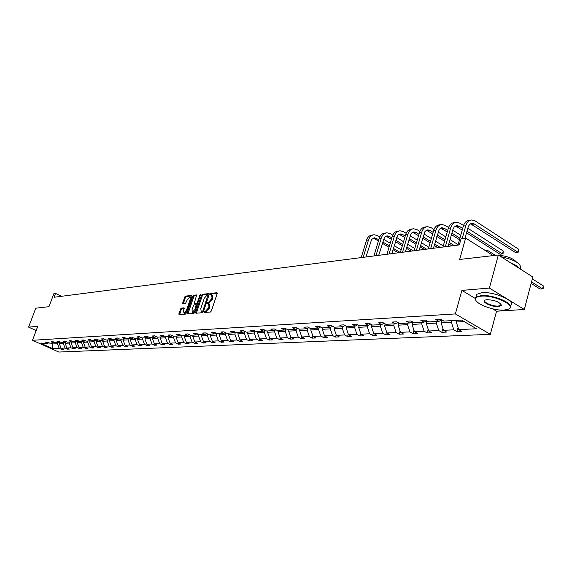 <?xml version="1.0" encoding="UTF-8"?>
<svg xmlns="http://www.w3.org/2000/svg" width="572" height="572" viewBox="0 0 572 572"><rect width="100%" height="100%" fill="white"/><g stroke="black" fill="none" stroke-linecap="round" stroke-linejoin="round"><path stroke-width="0.86" d="M204.211 311.89L204.311 312.526L210.446 312.019L211.347 310.996L217.196 293.608L217.053 292.721L210.861 293.372L210.239 294.079L210.332 294.702L211.54 294.644L211.983 297.49L211.497 298.934L208.637 302.18L207.228 302.967L207.329 303.596L208.523 303.553L208.966 306.428L208.48 307.872L205.62 311.118L204.211 311.89M208.801 303.689L209.359 303.975L209.802 306.857L209.316 308.301L205.005 312.476M217.281 293.2L211.69 293.801L211.025 294.637M211.826 294.794L212.369 295.073L212.813 297.919L212.326 299.363L208.022 303.539M498.348 255.012L532.804 276.998L524.309 309.488L489.382 288.073L498.348 255.012L459.645 259.466L465.651 238.059L461.103 238.674L459.345 244.916L54.09 297.254L55.527 293.415L53.868 293.636L48.963 306.685L35.764 308.201L28.6 327.127L35.757 330.366M181.324 308.108L180.473 309.087L178.972 314.657L185.371 314.135L186.229 313.149L191.999 296.31L191.77 295.438L185.442 296.117L184.599 297.097L182.775 303.603L185.557 303.346L187.38 299.549L189.94 296.932L190.254 299.256L186.465 310.331L183.912 312.941L183.591 310.589L184.105 307.865L181.324 308.108L182.139 308.515L181.288 309.495L179.594 314.621M489.382 288.073L461.89 290.404L455.362 313.921L32.497 340.29L37.752 326.355L28.6 327.127M195.681 312.341L195.917 313.242L202.502 312.691L203.396 311.683L209.216 294.466L209.08 293.579L202.359 294.287L201.48 295.295L195.681 312.341L196.425 313.199M193.844 313.42L187.394 313.964L187.18 313.07L192.943 296.203L193.808 295.216L196.668 294.923L194.451 302.652L194.58 303.532L196.518 303.36L197.39 302.359L199.835 295.195L200.515 294.501L194.716 312.419L193.844 313.42M48.913 342.792L47.891 343.257L45.474 342.17L47.297 342.063L49.728 343.157L53.646 342.935L51.208 341.841L53.074 341.734L55.513 342.828L59.509 342.607L57.064 341.498L58.959 341.391L61.419 342.499L65.487 342.27L63.02 341.155L64.958 341.041L67.432 342.163L71.579 341.934L69.098 340.805L71.071 340.69L73.559 341.82L77.785 341.584L75.289 340.44L77.299 340.326L79.801 341.47L84.12 341.227L81.603 340.075L83.648 339.961L86.172 341.112L90.569 340.869L88.038 339.704L90.133 339.582L92.664 340.748L97.154 340.497L94.609 339.325L96.74 339.196L99.292 340.376L103.868 340.125L101.308 338.931L103.482 338.81L106.049 339.997L110.725 339.739L108.137 338.538L110.36 338.409L112.949 339.611L117.718 339.346L115.115 338.131L117.382 338.002L119.984 339.217L124.853 338.946L122.236 337.723L124.553 337.587L127.17 338.817L132.139 338.538L129.508 337.301L131.867 337.158L134.506 338.409L139.582 338.123L136.93 336.865L139.346 336.729L141.999 337.988L147.183 337.695L144.516 336.429L146.983 336.286L149.657 337.559L154.948 337.258L152.266 335.978L154.783 335.835L157.472 337.123L162.884 336.815L160.181 335.521L162.755 335.371L165.465 336.672L170.999 336.365L168.275 335.049L170.906 334.899L173.638 336.214L179.293 335.9L176.548 334.57L179.243 334.413L181.989 335.75L187.773 335.421L185.013 334.077L187.766 333.919L190.533 335.271L196.446 334.935L193.665 333.576L196.482 333.412L199.27 334.777L205.319 334.441L202.524 333.061L205.405 332.897L208.208 334.277L214.407 333.934L211.59 332.539L214.543 332.368L217.36 333.762L223.702 333.412L220.871 331.996L223.888 331.824L226.734 333.24L233.226 332.875L230.373 331.445L233.469 331.267L236.329 332.704L242.978 332.332L240.104 330.881L243.279 330.702L246.153 332.153L252.974 331.767L250.078 330.301L253.332 330.115L256.227 331.588L263.213 331.195L260.303 329.715L263.635 329.522L266.552 331.009L273.709 330.609L270.785 329.107L274.195 328.907L277.134 330.416L284.477 330.008L281.531 328.478L285.035 328.278L287.988 329.808L295.524 329.386L292.557 327.842L296.153 327.634L299.127 329.186L306.864 328.75L303.875 327.184L307.564 326.969L310.553 328.542L318.497 328.099L315.487 326.512L319.276 326.29L322.293 327.885L330.444 327.434L327.42 325.818L331.31 325.597L334.341 327.213L342.721 326.741L339.675 325.111L343.672 324.875L346.725 326.519L355.334 326.04L352.266 324.381L356.377 324.138L359.445 325.804L368.296 325.311L365.215 323.63L369.441 323.38L372.529 325.075L381.631 324.567L378.528 322.858L382.882 322.601L385.986 324.317L395.352 323.795L392.235 322.057L396.703 321.8L399.835 323.545L409.473 323.001L406.334 321.242L410.939 320.978L414.085 322.744L424.009 322.193L420.856 320.399L425.604 320.127L428.764 321.922L438.989 321.35L435.814 319.533L440.705 319.248L443.886 321.078L461.611 320.084L476.526 328.764L458.715 329.601L461.826 331.388L456.899 331.61L453.796 329.829L443.514 330.316L446.61 332.075L441.827 332.289L438.738 330.537L428.757 331.002L431.831 332.74L427.191 332.947L424.117 331.224L414.421 331.681L417.481 333.383L412.97 333.59L409.909 331.889L400.493 332.332L403.532 334.012L399.149 334.212L396.11 332.539L386.951 332.968L389.975 334.62L385.707 334.813L382.689 333.169L373.781 333.583L376.784 335.221L372.637 335.406L369.634 333.776L360.968 334.184L363.956 335.793L359.917 335.978L356.935 334.377L348.498 334.77L351.473 336.357L347.54 336.536L344.573 334.956L336.357 335.342L339.31 336.908L335.485 337.08L332.539 335.521L324.538 335.893L327.47 337.437L323.745 337.609L320.813 336.071L313.02 336.436L315.937 337.959L312.305 338.123L309.388 336.608L301.794 336.965L304.69 338.467L301.151 338.624L298.255 337.13L290.848 337.48L293.729 338.96L290.276 339.117L287.401 337.637L280.18 337.98L279.672 339.589L276.812 338.138L269.769 338.467L272.608 339.911L269.319 340.061L266.481 338.617L259.609 338.946L262.434 340.369L259.223 340.512L256.406 339.096L249.692 339.41L252.502 340.819L249.363 340.955L246.561 339.553L240.011 339.861L242.8 341.255L239.739 341.391L236.951 340.004L230.552 340.304L233.326 341.677L230.337 341.813L227.57 340.447L221.314 340.74L224.067 342.099L221.149 342.228L218.397 340.876L212.283 341.162L215.022 342.506L212.169 342.635L209.438 341.298L203.46 341.577L206.185 342.907L203.389 343.028L200.679 341.706L194.838 341.984L197.54 343.293L194.809 343.414L192.113 342.113L186.4 342.378L189.082 343.672L186.415 343.793L183.734 342.499L178.149 342.764L180.816 344.044L178.199 344.165L175.54 342.885L170.07 343.143L172.723 344.408L170.163 344.523L167.517 343.264L162.169 343.515L164.8 344.766L162.298 344.88L159.674 343.629L154.433 343.879L157.05 345.116L154.597 345.231L151.988 343.994L146.861 344.23L149.456 345.459L147.061 345.567L144.466 344.344L139.446 344.58L142.028 345.795L139.675 345.903L137.101 344.694L132.175 344.923L134.742 346.124L132.439 346.224L129.88 345.03L125.061 345.259L127.606 346.446L125.354 346.546L122.808 345.359L118.082 345.581L120.62 346.761L118.404 346.861L115.88 345.688L111.247 345.903L113.764 347.068L111.597 347.161L109.088 346.003L104.547 346.217L107.05 347.368L104.919 347.469L102.424 346.317L97.976 346.525L100.457 347.669L98.377 347.762L95.896 346.625L91.527 346.832L94.001 347.955L91.956 348.048L89.489 346.925L85.207 347.125L87.659 348.241L85.657 348.334L83.205 347.218L79.007 347.418L81.446 348.52L79.472 348.613L77.041 347.511L72.923 347.704L75.34 348.798L73.409 348.884L70.992 347.79L66.945 347.983L69.355 349.07L67.46 349.156L65.058 348.069L61.082 348.255L63.478 349.335L61.619 349.413L59.231 348.348L52.746 348.648L41.484 343.615L47.891 343.257M455.362 313.921L490.347 334.334L58.823 352.052L32.497 340.29M279.672 339.589L283.04 339.439L280.18 337.98L277.985 331.71L278.421 330.344M63.635 342.378L63.256 343.4L59.295 343.615L59.703 342.521M59.295 343.615L61.082 348.255M63.256 343.4L65.058 348.069M54.69 342.456L53.646 342.935M69.562 342.042L69.183 343.078L65.144 343.3L65.53 342.256M65.144 343.3L66.945 347.983M69.183 343.078L70.992 347.79M60.575 342.12L59.509 342.607M75.604 341.706L75.218 342.75L71.107 342.971L71.486 341.934M71.107 342.971L72.923 347.704M75.218 342.75L77.041 347.511M66.574 341.777L65.487 342.27M81.76 341.362L81.374 342.413L77.177 342.642L77.563 341.598M77.177 342.642L79.007 347.418M81.374 342.413L83.205 347.218M72.687 341.427L71.579 341.934M88.031 341.012L87.645 342.07L83.369 342.306L83.755 341.248M83.369 342.306L85.207 347.125M87.645 342.07L89.489 346.925M78.915 341.062L77.785 341.584M94.423 340.655L94.037 341.727L89.675 341.963L90.069 340.898M89.675 341.963L91.527 346.832M94.037 341.727L95.896 346.625M85.264 340.697L84.12 341.227M100.944 340.29L100.55 341.37L96.11 341.613L96.496 340.533M96.11 341.613L97.976 346.525M100.55 341.37L102.424 346.317M91.742 340.326L90.569 340.869M107.593 339.911L107.2 341.012L102.667 341.255L103.06 340.168M102.667 341.255L104.547 346.217M107.2 341.012L109.088 346.003M98.348 339.94L97.154 340.497M114.371 339.532L113.978 340.64L109.359 340.891L109.752 339.797M109.359 340.891L111.247 345.903M113.978 340.64L115.88 345.688M105.091 339.553L103.868 340.125M121.293 339.146L120.892 340.261L116.18 340.519L116.574 339.41M116.18 340.519L118.082 345.581M120.892 340.261L122.808 345.359M111.969 339.153L110.725 339.739M128.35 338.753L127.956 339.882L123.144 340.14L123.538 339.017M123.144 340.14L125.061 345.259M127.956 339.882L129.88 345.03M118.983 338.753L117.718 339.346M135.557 338.345L135.156 339.489L130.244 339.754L130.645 338.624M130.244 339.754L132.175 344.923M135.156 339.489L137.101 344.694M126.147 338.338L124.853 338.946M142.914 337.938L142.514 339.089L137.494 339.36L137.902 338.216M137.494 339.36L139.446 344.58M142.514 339.089L144.466 344.344M133.462 337.916L132.139 338.538M150.422 337.516L150.021 338.681L144.902 338.96L145.302 337.802M144.902 338.96L146.861 344.23M150.021 338.681L151.988 343.994M140.934 337.48L139.582 338.123M158.094 337.087L157.686 338.259L152.459 338.545L152.867 337.38M152.459 338.545L154.433 343.879M157.686 338.259L159.674 343.629M148.563 337.037L147.183 337.695M165.93 336.643L165.522 337.837L160.181 338.123L160.589 336.944M160.181 338.123L162.169 343.515M165.522 337.837L167.517 343.264M156.356 336.586L154.948 337.258M173.938 336.2L173.523 337.401L168.068 337.695L168.475 336.5M168.068 337.695L170.07 343.143M173.523 337.401L175.54 342.885M164.328 336.122L162.884 336.815M182.118 335.743L181.703 336.951L176.126 337.258L176.541 336.05M176.126 337.258L178.149 342.764M181.703 336.951L183.734 342.499M172.472 335.65L170.999 336.365M190.49 335.249L190.068 336.5L184.363 336.808L184.785 335.592M184.363 336.808L186.4 342.378M190.068 336.5L192.113 342.113M180.795 335.171L179.293 335.9M199.07 334.684L198.62 336.036L192.785 336.35L193.207 335.12M192.785 336.35L194.838 341.984M198.62 336.036L200.679 341.706M189.311 334.67L187.773 335.421M207.85 334.098L207.364 335.557L201.401 335.878L201.816 334.634M201.401 335.878L203.46 341.577M207.364 335.557L209.438 341.298M198.019 334.17L196.446 334.935M216.831 333.505L216.309 335.07L210.21 335.399L210.632 334.141M210.21 335.399L212.283 341.162M216.309 335.07L218.397 340.876M206.935 333.648L205.319 334.441M226.019 332.883L225.461 334.57L219.219 334.913L219.641 333.64M219.219 334.913L221.314 340.74M225.461 334.57L227.57 340.447M216.052 333.118L214.407 333.934M235.428 332.253L234.835 334.062L228.442 334.413L228.864 333.118M228.442 334.413L230.552 340.304M234.835 334.062L236.951 340.004M225.389 332.575L223.702 333.412M245.059 331.603L244.423 333.54L237.88 333.898L238.309 332.589M237.88 333.898L240.011 339.861M244.423 333.54L246.561 339.553M234.956 332.017L233.226 332.875M254.926 330.923L254.247 333.004L247.547 333.369L247.976 332.053M247.547 333.369L249.692 339.41M254.247 333.004L256.406 339.096M244.752 331.445L242.978 332.332M265.015 330.287L264.314 332.454L257.45 332.832L257.879 331.495M257.45 332.832L259.609 338.946M264.314 332.454L266.481 338.617M254.783 330.859L252.974 331.767M275.296 329.801L274.624 331.896L267.589 332.275L268.025 330.931M267.589 332.275L269.769 338.467M274.624 331.896L276.812 338.138M265.072 330.251L263.213 331.195M277.985 331.71L285.199 331.317L285.836 329.308M285.199 331.317L287.401 337.637M275.618 329.636L273.709 330.609M296.639 328.814L296.039 330.73L288.645 331.131L289.082 329.751M288.645 331.131L290.848 337.48M296.039 330.73L298.255 337.13M286.436 329L284.477 330.008M307.722 328.307L307.157 330.123L299.571 330.537L300.007 329.136M299.571 330.537L301.794 336.965M307.157 330.123L309.388 336.608M297.533 328.349L295.524 329.386M319.09 327.792L318.561 329.501L310.775 329.93L311.218 328.507M310.775 329.93L313.02 336.436M318.561 329.501L320.813 336.071M308.916 327.685L306.864 328.75M330.759 327.27L330.266 328.864L322.279 329.3L322.722 327.863M322.279 329.3L324.538 335.893M330.266 328.864L332.539 335.521M320.606 326.998L318.497 328.099M342.735 326.734L342.285 328.214L334.084 328.657L334.527 327.205M334.084 328.657L336.357 335.342M342.285 328.214L344.573 334.956M332.611 326.29L330.444 327.434M355.076 326.054L354.626 327.541L346.203 327.999L346.661 326.49M346.203 327.999L348.498 334.77M354.626 327.541L356.935 334.377M344.945 325.561L342.721 326.741M367.76 325.339L367.31 326.848L358.658 327.32L359.159 325.647M358.658 327.32L360.968 334.184M367.31 326.848L369.634 333.776M357.622 324.817L355.334 326.04M380.795 324.61L380.344 326.14L371.45 326.626L372 324.782M371.45 326.626L373.781 333.583M380.344 326.14L382.689 333.169M370.649 324.045L368.296 325.311M394.201 323.859L393.75 325.411L384.598 325.911L385.199 323.881M384.598 325.911L386.951 332.968M393.75 325.411L396.11 332.539M384.055 323.252L381.631 324.567M407.993 323.087L407.536 324.66L398.126 325.175L398.77 322.951M398.126 325.175L400.493 332.332M407.536 324.66L409.909 331.889M397.84 322.436L395.352 323.795M422.179 322.293L421.721 323.888L412.04 324.417L412.734 321.986M412.04 324.417L414.421 331.681M421.721 323.888L424.117 331.224M412.033 321.593L409.473 323.001M436.779 321.471L436.329 323.094L426.354 323.638L426.855 320.842M426.354 323.638L428.757 331.002M436.329 323.094L438.738 330.537M426.648 320.72L424.009 322.193M451.823 320.635L451.365 322.272L441.098 322.837L441.913 319.941M441.098 322.837L443.514 330.316M451.365 322.272L453.796 329.829M441.706 319.827L438.989 321.35M464.178 321.578L456.284 322.007L456.742 320.356M456.284 322.007L458.715 329.601M492.521 308.801L496.546 311.218L524.309 309.488M496.546 311.218L490.347 334.334M493.25 255.598L465.651 238.059M61.569 296.289L55.527 293.415M50.543 343.107L52.495 343.986L57.443 343.715L57.822 342.7M52.867 342.978L52.746 348.648M57.443 343.715L59.231 348.348M458.043 327.484L456.899 331.61M442.907 328.428L441.827 332.289M428.213 329.329L427.191 332.947M413.935 330.201L412.97 333.59M400.064 331.038L399.149 334.212M386.579 331.846L385.707 334.813M373.459 332.625L372.637 335.406M360.696 333.376L359.917 335.978M348.276 334.105L347.54 336.536M336.179 334.806L335.485 337.08M324.395 335.485L323.745 337.609M312.92 336.136L312.305 338.123M301.73 336.772L301.151 338.624M290.819 337.387L290.276 339.117M269.827 338.495L269.319 340.061M259.717 338.996L259.223 340.512M249.842 339.482L249.363 340.955M240.204 339.961L239.739 341.391M230.795 340.426L230.337 341.813M221.593 340.876L221.149 342.228M212.605 341.32L212.169 342.635M203.818 341.749L203.389 343.028M195.231 342.17L194.809 343.414M186.822 342.585L186.415 343.793M178.6 342.986L178.199 344.165M170.556 343.379L170.163 344.523M162.684 343.758L162.298 344.88M154.976 344.137L154.597 345.231M147.433 344.501L147.061 345.567M140.04 344.859L139.675 345.903M132.797 345.209L132.439 346.224M125.704 345.552L125.354 346.546M118.747 345.888L118.404 346.861M111.933 346.224L111.597 347.161M105.255 346.546L104.919 347.469M98.699 346.861L98.377 347.762M92.271 347.168L91.956 348.048M85.972 347.469L85.657 348.334M79.78 347.769L79.472 348.613M73.709 348.062L73.409 348.884M67.753 348.348L67.46 349.156M61.905 348.627L61.619 349.413M461.89 290.404L475.268 298.441M209.302 294.058L203.182 294.716L202.302 295.717L196.511 312.755M202.338 311.397L202.96 310.696L207.979 294.98L207.085 295.059L204.254 298.291L200.772 308.565L201.201 311.44L203.375 311.733M208.88 295.452L208.086 295.066M203.174 311.819L202.359 311.89M196.875 295.388L194.623 295.631L193.765 296.625L187.916 313.921M195.252 303.832L197.733 303.568M192.02 309.788L192.356 312.169L194.952 309.523L196.175 304.69L194.23 304.855L193.357 305.848L192.02 309.788M192.971 312.476L195.095 311.318M197.161 305.248L196.318 304.805M184.313 308.315L182.139 308.515M184.534 313.249L186.579 312.148M191.305 298.319L190.147 297.04M192.078 295.91L186.257 296.532L185.407 297.512L183.383 303.56M531.131 283.405L540.039 289.039L542.542 288.839L543.307 285.886L532.31 278.886M531.538 281.86L542.542 288.839L543.093 288.696L543.4 287.516L543.307 285.886M495.359 255.355L488.059 250.715L484.184 249.835M470.506 223.774L515.301 252.452L517.789 252.166L518.582 249.192L475.182 220.956L471.657 219.955C468.868 220.277 466.916 222.186 465.808 225.697L462.197 238.524M470.756 220.091L469.204 220.327C466.409 220.649 464.464 222.558 463.356 226.054L457.986 245.095M465.007 238.145L468.404 226.262L469.919 224.174L472 223.337L474.338 223.995L517.789 252.166L518.389 252.08L518.582 249.192M504.182 310.045L507.9 309.359C518.003 306.363 494.623 294.694 481.202 296.153C477.784 296.453 475.911 297.347 475.597 298.834C474.195 303.432 493.536 310.996 504.182 310.045M476.004 300.536L475.282 298.341L475.947 297.168L481.023 295.581C493.193 294.237 515.687 304.14 509.931 308.244L508.78 308.959M498.498 306.606C491.798 307.257 480.323 301.558 485.249 300L487.008 299.664C494.844 300.114 499.649 301.987 501.415 305.269L498.498 306.606M485.22 300.014L485.013 300.178C482.461 302.116 492.649 306.599 498.326 306.049L500.779 305.312L500.958 304.047M500.9 256.642C515.486 259.974 521.964 264.107 520.348 269.047M510.467 262.748C514.8 264.507 517.76 266.395 519.347 268.411M498.777 255.284C507.071 256.049 512.948 258.279 516.409 261.983M476.14 296.46L476.733 294.301L481.81 292.692C493.986 291.312 516.459 301.229 510.696 305.369L510.531 305.984M36.186 329.236L36.851 328.743M35.721 331.381L35.628 330.716L36.215 330.423M36.065 330.83L35.786 331.56M441.756 320.492L440.376 320.57L441.605 321.035M441.477 319.955L441.841 320.191M426.869 321.822L425.561 321.328M463.527 225.49L460.024 223.237L456.513 222.251C453.739 222.572 451.794 224.46 450.686 227.913L445.331 246.725M455.619 222.386L454.132 222.615C451.351 222.93 449.406 224.817 448.305 228.264L442.95 247.032M448.126 246.368L452.96 229.358L454.197 226.977L456.856 225.582L459.18 226.233L462.676 228.471M455.391 226.004L462.226 230.058M466.509 232.797L500.021 254.218L502.438 253.939L503.231 251.008L467.789 228.228M466.952 231.21L502.438 253.939L503.053 253.854L503.231 251.008M448.548 227.506L445.302 225.447L441.806 224.481C439.039 224.796 437.101 226.662 436 230.073L430.659 248.62M440.912 224.617L439.489 224.832C436.722 225.146 434.791 227.012 433.683 230.416L428.342 248.92M433.44 248.262L439.232 229.465L440.726 228.156L442.142 227.763L444.451 228.4L447.683 230.445M440.712 228.164L447.247 231.975M451.458 234.634L459.502 239.718M451.894 233.111L459.931 238.202M460.76 235.264L452.731 230.166M412.562 322.594L411.218 322.043M433.998 229.486L430.988 227.592L427.513 226.648C424.76 226.962 422.83 228.807 421.736 232.168L416.402 250.464M426.626 226.784L425.261 226.991C422.508 227.306 420.584 229.143 419.483 232.497L414.149 250.75M419.169 250.107L424.953 231.567L426.433 230.273L427.849 229.88L430.144 230.509L433.118 232.368M426.447 230.266L432.697 233.841M436.836 236.436L444.594 241.277M448.82 243.922L451.937 245.874M437.265 234.963L445.009 239.818M449.234 242.464L454.211 245.581M458.115 244.637L450.057 239.575M445.838 236.922L438.095 232.06M398.663 323.337L397.297 322.737M419.862 231.417L417.081 229.679L413.62 228.757C410.882 229.072 408.959 230.888 407.865 234.205L402.545 252.252M412.734 228.886L411.432 229.086C408.694 229.401 406.771 231.217 405.677 234.527L400.357 252.538M405.298 251.894L411.068 233.612L412.219 232.518L413.949 231.939L416.237 232.554L418.969 234.248M412.584 232.311L418.554 235.671M422.637 238.195L430.108 242.814M434.262 245.388L437.966 247.676M423.044 236.779L430.516 241.405M434.67 243.979L440.183 247.39M443.257 245.953L435.492 241.127M431.338 238.545L423.881 233.912M385.142 324.067L383.769 323.409M406.127 233.297L403.546 231.71L400.107 230.802C397.383 231.117 395.466 232.911 394.373 236.186L389.074 253.989M399.227 230.938L397.976 231.124C395.252 231.438 393.343 233.233 392.249 236.501L386.944 254.268M391.813 253.639L397.561 235.593L398.705 234.52L400.429 233.948L402.709 234.549L405.212 236.086M399.092 234.305L404.812 237.459M408.823 239.911L416.03 244.323M420.12 246.832L424.374 249.435M409.223 238.545L416.43 242.964M420.52 245.474L426.526 249.156M428.821 247.261L421.335 242.657M417.253 240.14L410.06 235.714M371.95 324.76L370.62 324.059M392.764 235.142L390.383 233.691L386.965 232.797C384.248 233.111 382.346 234.885 381.252 238.116L375.968 255.684M386.086 232.926L384.892 233.111C382.175 233.426 380.273 235.192 379.186 238.417L373.902 255.949M378.693 255.334L384.427 237.523L385.564 236.465L387.28 235.9L389.546 236.486L391.834 237.88M385.971 236.236L391.441 239.203M395.395 241.598L402.345 245.81M406.37 248.255L411.139 251.144M395.781 240.276L402.731 244.494M406.756 246.94L413.234 250.872M414.793 248.555L407.571 244.158M403.553 241.713L396.618 237.487M379.765 236.937L377.57 235.614L374.167 234.734C371.464 235.049 369.576 236.801 368.49 239.99L363.213 257.328M373.294 234.863L372.15 235.042C369.448 235.357 367.56 237.101 366.473 240.29L361.204 257.593M365.93 256.978L371.643 239.403L374.481 237.795L378.821 239.632M373.201 238.124L378.435 240.912M382.325 243.243L389.031 247.276M393 249.649L398.255 252.81M382.711 241.97L389.41 246.003M393.372 248.384L400.293 252.545M401.158 249.842L394.194 245.638M390.233 243.25L383.54 239.21M206.456 311.54L205.62 311.118M209.316 308.301L208.48 307.872M209.802 306.857L208.966 306.428M208.687 302.681L207.858 302.259M209.466 302.609L208.637 302.18M212.326 299.363L211.497 298.934M212.813 297.919L211.983 297.49M211.69 293.801L210.861 293.372M205.677 311.604L204.84 311.182M202.302 295.717L201.48 295.295M203.182 294.716L202.359 294.287M203.618 311.025L202.96 310.696M208.723 295.931L208.072 295.595M188.002 313.477L187.18 313.07M193.765 296.625L192.943 296.203M194.623 295.631L193.808 295.216M195.502 303.954L194.68 303.539M197.347 303.775L196.518 303.36M198.034 302.681L197.39 302.359M200.465 295.524L199.835 295.195M195.595 309.845L194.952 309.523M196.94 305.898L196.296 305.577M187.087 310.639L186.465 310.331M190.876 299.571L190.254 299.256M183.476 303.146L182.654 302.738M185.407 297.512L184.599 297.097M186.257 296.532L185.442 296.117M179.679 314.185L178.857 313.778M181.288 309.495L180.473 309.087M465.808 225.697L463.356 226.054M474.338 223.995L471.879 224.36M425.704 321.407L427.012 321.328M450.686 227.913L448.305 228.264M459.18 226.233L456.792 226.583M436 230.073L433.683 230.416M444.451 228.4L442.135 228.743M411.504 322.208L412.691 322.143M421.736 232.168L419.483 232.497M430.144 230.509L427.892 230.838M397.697 322.994L398.741 322.937M407.865 234.205L405.677 234.527M416.237 232.554L414.042 232.883M384.27 323.752L384.899 323.716M394.373 236.186L392.249 236.501M402.709 234.549L400.572 234.863M381.252 238.116L379.186 238.417M389.546 236.486L387.466 236.794M368.49 239.99L366.473 240.29M376.733 238.374L374.71 238.674M208.809 295.402L208.036 295.009M202.03 311.862L201.201 311.44M195.402 303.947L194.58 303.532M193.186 312.584L192.356 312.169M196.997 305.105L196.253 304.733M184.735 313.349L183.912 312.941M472 223.337L471.399 223.423M476.733 294.301L475.947 297.168M500.779 305.312L501.079 304.204M501.093 304.776L501.415 305.269M475.597 298.834L475.282 298.341M36.258 329.036L35.628 330.716M456.856 225.582L456.256 225.668M442.142 227.763L441.548 227.849M427.849 229.88L427.255 229.973M413.949 231.939L413.363 232.032M400.429 233.948L399.842 234.034M387.28 235.9L386.701 235.986M374.481 237.795L373.902 237.88"/></g></svg>
